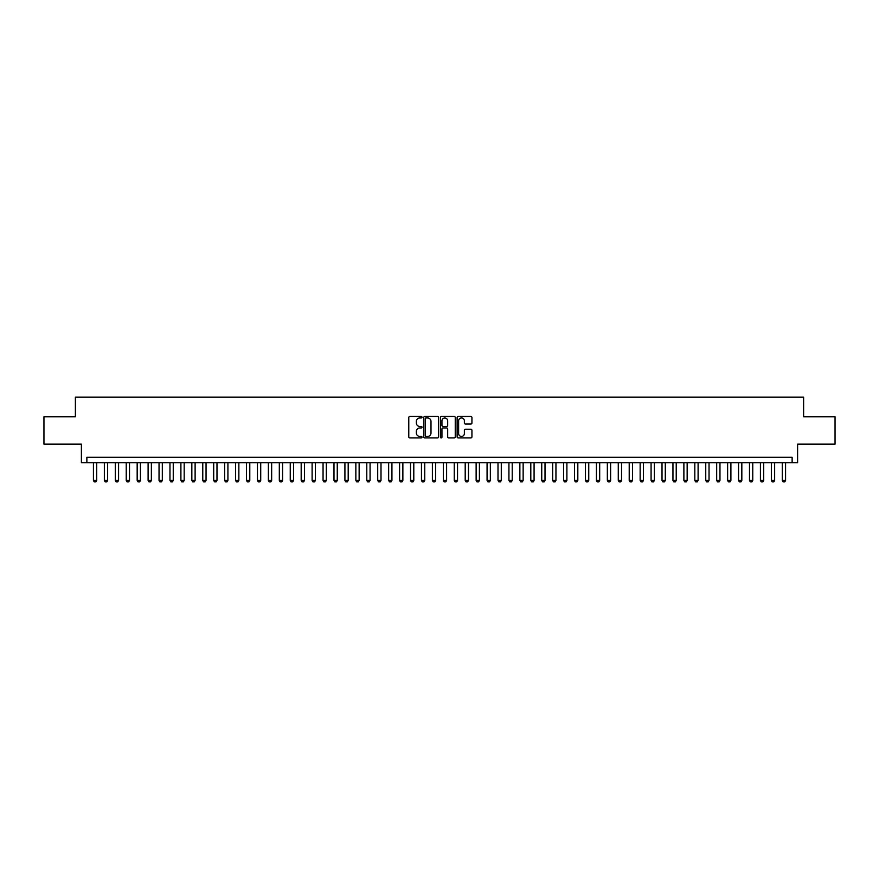 <?xml version="1.0" encoding="UTF-8"?>
<svg xmlns="http://www.w3.org/2000/svg" width="879" height="879" viewBox="0 0 879 879"><rect width="100%" height="100%" fill="white"/><g stroke="black" fill="none" stroke-linecap="round" stroke-linejoin="round"><path stroke-width="1.32" d="M422.008 417.217A0.747 0.747 0 0 0 421.25 416.47L409.856 416.47A1.077 1.077 0 0 0 408.779 417.536L408.779 436.863A1.077 1.077 0 0 0 409.856 437.929L421.25 437.929A0.747 0.747 0 0 0 422.008 437.182A0.747 0.747 0 0 0 421.25 436.434L419.777 436.434A3.439 3.439 0 0 1 416.349 432.995L416.349 431.38A3.439 3.439 0 0 1 419.777 427.952L421.25 427.952A0.747 0.747 0 0 0 422.008 427.194A0.747 0.747 0 0 0 421.25 426.447L419.777 426.447A3.439 3.439 0 0 1 416.349 423.008L416.349 421.404A3.439 3.439 0 0 1 419.777 417.964L421.25 417.964A0.747 0.747 0 0 0 422.008 417.217M470.869 424.03A1.077 1.077 0 0 0 471.935 422.964L471.935 417.536A1.077 1.077 0 0 0 470.869 416.47L458.201 416.47A1.077 1.077 0 0 0 457.124 417.536L457.124 436.863A1.077 1.077 0 0 0 458.201 437.929L470.869 437.929A1.077 1.077 0 0 0 471.935 436.863L471.935 430.314A1.077 1.077 0 0 0 470.869 429.238L465.441 429.238A1.077 1.077 0 0 0 464.376 430.314L464.376 433.556A2.868 2.868 0 0 1 461.497 436.434A2.868 2.868 0 0 1 458.629 433.556L458.629 420.843A2.868 2.868 0 0 1 461.497 417.964A2.868 2.868 0 0 1 464.376 420.843L464.376 422.964A1.077 1.077 0 0 0 465.441 424.03L470.869 424.03M792.133 462.739L797.605 462.739L797.605 444.148L835.05 444.148L835.05 416.811L803.615 416.811L803.615 397.132L75.385 397.132L75.385 416.811L43.95 416.811L43.95 444.148L81.395 444.148L81.395 462.739L792.133 462.739L792.133 457.267L86.867 457.267L86.867 462.739M438.566 417.536A1.077 1.077 0 0 0 437.489 416.47L424.821 416.47A1.077 1.077 0 0 0 423.755 417.536L423.755 436.863A1.077 1.077 0 0 0 424.821 437.929L437.489 437.929A1.077 1.077 0 0 0 438.566 436.863L438.566 417.536M441.511 416.47L454.179 416.47A1.077 1.077 0 0 1 455.245 417.536L455.245 436.863A1.077 1.077 0 0 1 454.179 437.929L448.762 437.929A1.077 1.077 0 0 1 447.686 436.863L447.686 429.029A1.077 1.077 0 0 0 446.609 427.952L443.016 427.952A1.077 1.077 0 0 0 441.939 429.029L441.939 437.182A0.747 0.747 0 0 1 441.192 437.929A0.747 0.747 0 0 1 440.434 437.182L440.434 417.536A1.077 1.077 0 0 1 441.511 416.47M426.007 417.964A0.747 0.747 0 0 0 425.249 418.723L425.249 435.676A0.747 0.747 0 0 0 426.007 436.434L427.557 436.434A3.439 3.439 0 0 0 430.996 432.995L430.996 421.404A3.439 3.439 0 0 0 427.557 417.964L426.007 417.964M447.686 420.898A2.868 2.868 0 0 0 444.818 418.019A2.868 2.868 0 0 0 441.939 420.898L441.939 425.37A1.077 1.077 0 0 0 443.016 426.447L446.609 426.447A1.077 1.077 0 0 0 447.686 425.37L447.686 420.898M93.427 462.739L93.427 480.45L96.712 480.45L96.712 462.739M96.712 480.45L95.888 481.868L94.251 481.868L93.427 480.45M104.359 462.739L104.359 480.45L107.645 480.45L107.645 462.739M107.645 480.45L106.82 481.868L105.183 481.868L104.359 480.45M115.292 462.739L115.292 480.45L118.577 480.45L118.577 462.739M118.577 480.45L117.753 481.868L116.116 481.868L115.292 480.45M126.235 462.739L126.235 480.45L129.51 480.45L129.51 462.739M129.51 480.45L128.697 481.868L127.048 481.868L126.235 480.45M137.168 462.739L137.168 480.45L140.442 480.45L140.442 462.739M140.442 480.45L139.629 481.868L137.981 481.868L137.168 480.45M148.101 462.739L148.101 480.45L151.375 480.45L151.375 462.739M151.375 480.45L150.562 481.868L148.925 481.868L148.101 480.45M159.033 462.739L159.033 480.45L162.318 480.45L162.318 462.739M162.318 480.45L161.494 481.868L159.857 481.868L159.033 480.45M169.966 462.739L169.966 480.45L173.251 480.45L173.251 462.739M173.251 480.45L172.427 481.868L170.79 481.868L169.966 480.45M180.898 462.739L180.898 480.45L184.183 480.45L184.183 462.739M184.183 480.45L183.359 481.868L181.722 481.868L180.898 480.45M191.842 462.739L191.842 480.45L195.116 480.45L195.116 462.739M195.116 480.45L194.292 481.868L192.655 481.868L191.842 480.45M202.774 462.739L202.774 480.45L206.049 480.45L206.049 462.739M206.049 480.45L205.236 481.868L203.587 481.868L202.774 480.45M213.707 462.739L213.707 480.45L216.981 480.45L216.981 462.739M216.981 480.45L216.168 481.868L214.531 481.868L213.707 480.45M224.639 462.739L224.639 480.45L227.925 480.45L227.925 462.739M227.925 480.45L227.101 481.868L225.463 481.868L224.639 480.45M235.572 462.739L235.572 480.45L238.857 480.45L238.857 462.739M238.857 480.45L238.033 481.868L236.396 481.868L235.572 480.45M246.505 462.739L246.505 480.45L249.79 480.45L249.79 462.739M249.79 480.45L248.966 481.868L247.329 481.868L246.505 480.45M257.448 462.739L257.448 480.45L260.722 480.45L260.722 462.739M260.722 480.45L259.898 481.868L258.261 481.868L257.448 480.45M268.381 462.739L268.381 480.45L271.655 480.45L271.655 462.739M271.655 480.45L270.842 481.868L269.194 481.868L268.381 480.45M279.313 462.739L279.313 480.45L282.588 480.45L282.588 462.739M282.588 480.45L281.774 481.868L280.137 481.868L279.313 480.45M290.246 462.739L290.246 480.45L293.531 480.45L293.531 462.739M293.531 480.45L292.707 481.868L291.07 481.868L290.246 480.45M301.178 462.739L301.178 480.45L304.464 480.45L304.464 462.739M304.464 480.45L303.64 481.868L302.002 481.868L301.178 480.45M312.111 462.739L312.111 480.45L315.396 480.45L315.396 462.739M315.396 480.45L314.572 481.868L312.935 481.868L312.111 480.45M323.054 462.739L323.054 480.45L326.329 480.45L326.329 462.739M326.329 480.45L325.505 481.868L323.868 481.868L323.054 480.45M333.987 462.739L333.987 480.45L337.261 480.45L337.261 462.739M337.261 480.45L336.448 481.868L334.8 481.868L333.987 480.45M344.92 462.739L344.92 480.45L348.194 480.45L348.194 462.739M348.194 480.45L347.381 481.868L345.733 481.868L344.92 480.45M355.852 462.739L355.852 480.45L359.137 480.45L359.137 462.739M359.137 480.45L358.313 481.868L356.676 481.868L355.852 480.45M366.785 462.739L366.785 480.45L370.07 480.45L370.07 462.739M370.07 480.45L369.246 481.868L367.609 481.868L366.785 480.45M377.717 462.739L377.717 480.45L381.003 480.45L381.003 462.739M381.003 480.45L380.178 481.868L378.541 481.868L377.717 480.45M388.65 462.739L388.65 480.45L391.935 480.45L391.935 462.739M391.935 480.45L391.111 481.868L389.474 481.868L388.65 480.45M399.593 462.739L399.593 480.45L402.868 480.45L402.868 462.739M402.868 480.45L402.055 481.868L400.406 481.868L399.593 480.45M410.526 462.739L410.526 480.45L413.8 480.45L413.8 462.739M413.8 480.45L412.987 481.868L411.339 481.868L410.526 480.45M421.459 462.739L421.459 480.45L424.744 480.45L424.744 462.739M424.744 480.45L423.92 481.868L422.283 481.868L421.459 480.45M432.391 462.739L432.391 480.45L435.676 480.45L435.676 462.739M435.676 480.45L434.852 481.868L433.215 481.868L432.391 480.45M443.324 462.739L443.324 480.45L446.609 480.45L446.609 462.739M446.609 480.45L445.785 481.868L444.148 481.868L443.324 480.45M454.256 462.739L454.256 480.45L457.541 480.45L457.541 462.739M457.541 480.45L456.717 481.868L455.08 481.868L454.256 480.45M465.2 462.739L465.2 480.45L468.474 480.45L468.474 462.739M468.474 480.45L467.661 481.868L466.013 481.868L465.2 480.45M476.132 462.739L476.132 480.45L479.407 480.45L479.407 462.739M479.407 480.45L478.594 481.868L476.945 481.868L476.132 480.45M487.065 462.739L487.065 480.45L490.35 480.45L490.35 462.739M490.35 480.45L489.526 481.868L487.889 481.868L487.065 480.45M497.997 462.739L497.997 480.45L501.283 480.45L501.283 462.739M501.283 480.45L500.459 481.868L498.822 481.868L497.997 480.45M508.93 462.739L508.93 480.45L512.215 480.45L512.215 462.739M512.215 480.45L511.391 481.868L509.754 481.868L508.93 480.45M519.863 462.739L519.863 480.45L523.148 480.45L523.148 462.739M523.148 480.45L522.324 481.868L520.687 481.868L519.863 480.45M530.806 462.739L530.806 480.45L534.08 480.45L534.08 462.739M534.08 480.45L533.267 481.868L531.619 481.868L530.806 480.45M541.739 462.739L541.739 480.45L545.013 480.45L545.013 462.739M545.013 480.45L544.2 481.868L542.552 481.868L541.739 480.45M552.671 462.739L552.671 480.45L555.946 480.45L555.946 462.739M555.946 480.45L555.132 481.868L553.495 481.868L552.671 480.45M563.604 462.739L563.604 480.45L566.889 480.45L566.889 462.739M566.889 480.45L566.065 481.868L564.428 481.868L563.604 480.45M574.536 462.739L574.536 480.45L577.822 480.45L577.822 462.739M577.822 480.45L576.998 481.868L575.36 481.868L574.536 480.45M585.469 462.739L585.469 480.45L588.754 480.45L588.754 462.739M588.754 480.45L587.93 481.868L586.293 481.868L585.469 480.45M596.412 462.739L596.412 480.45L599.687 480.45L599.687 462.739M599.687 480.45L598.863 481.868L597.226 481.868L596.412 480.45M607.345 462.739L607.345 480.45L610.619 480.45L610.619 462.739M610.619 480.45L609.806 481.868L608.158 481.868L607.345 480.45M618.278 462.739L618.278 480.45L621.552 480.45L621.552 462.739M621.552 480.45L620.739 481.868L619.102 481.868L618.278 480.45M629.21 462.739L629.21 480.45L632.495 480.45L632.495 462.739M632.495 480.45L631.671 481.868L630.034 481.868L629.21 480.45M640.143 462.739L640.143 480.45L643.428 480.45L643.428 462.739M643.428 480.45L642.604 481.868L640.967 481.868L640.143 480.45M651.075 462.739L651.075 480.45L654.361 480.45L654.361 462.739M654.361 480.45L653.536 481.868L651.899 481.868L651.075 480.45M662.019 462.739L662.019 480.45L665.293 480.45L665.293 462.739M665.293 480.45L664.469 481.868L662.832 481.868L662.019 480.45M672.951 462.739L672.951 480.45L676.226 480.45L676.226 462.739M676.226 480.45L675.413 481.868L673.764 481.868L672.951 480.45M683.884 462.739L683.884 480.45L687.158 480.45L687.158 462.739M687.158 480.45L686.345 481.868L684.708 481.868L683.884 480.45M694.817 462.739L694.817 480.45L698.102 480.45L698.102 462.739M698.102 480.45L697.278 481.868L695.641 481.868L694.817 480.45M705.749 462.739L705.749 480.45L709.034 480.45L709.034 462.739M709.034 480.45L708.21 481.868L706.573 481.868L705.749 480.45M716.682 462.739L716.682 480.45L719.967 480.45L719.967 462.739M719.967 480.45L719.143 481.868L717.506 481.868L716.682 480.45M727.625 462.739L727.625 480.45L730.899 480.45L730.899 462.739M730.899 480.45L730.075 481.868L728.438 481.868L727.625 480.45M738.558 462.739L738.558 480.45L741.832 480.45L741.832 462.739M741.832 480.45L741.019 481.868L739.371 481.868L738.558 480.45M749.49 462.739L749.49 480.45L752.765 480.45L752.765 462.739M752.765 480.45L751.952 481.868L750.303 481.868L749.49 480.45M760.423 462.739L760.423 480.45L763.708 480.45L763.708 462.739M763.708 480.45L762.884 481.868L761.247 481.868L760.423 480.45M771.355 462.739L771.355 480.45L774.641 480.45L774.641 462.739M774.641 480.45L773.817 481.868L772.18 481.868L771.355 480.45M782.288 462.739L782.288 480.45L785.573 480.45L785.573 462.739M785.573 480.45L784.749 481.868L783.112 481.868L782.288 480.45"/></g></svg>
